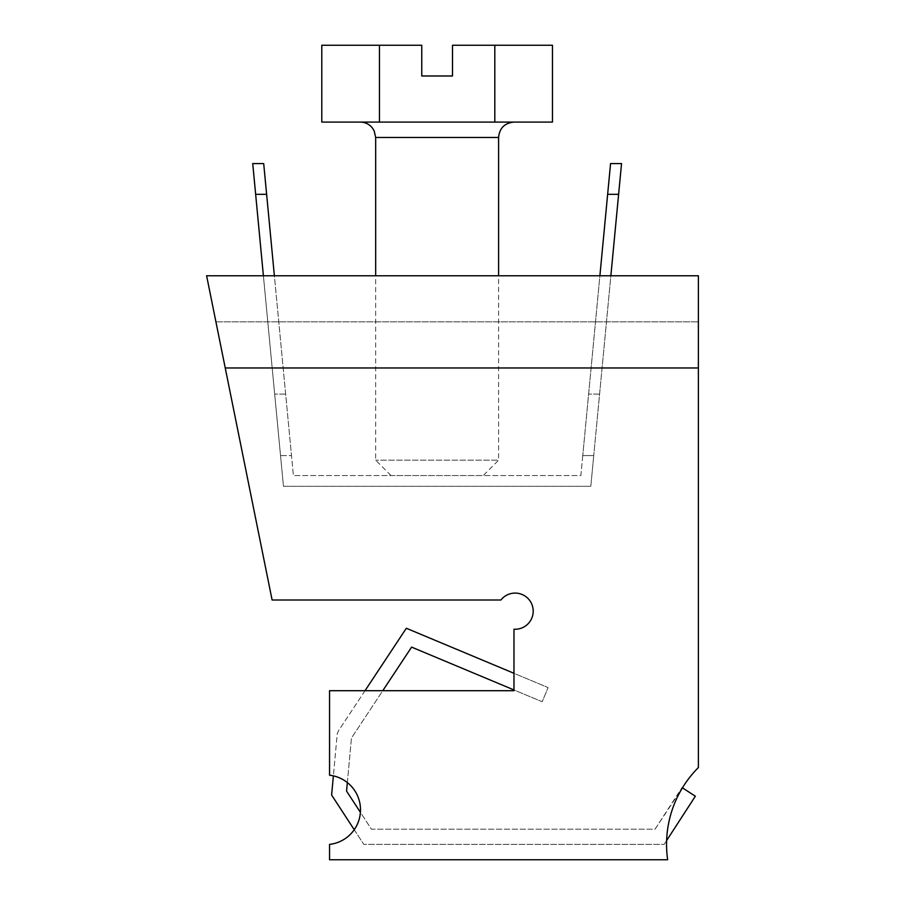 <?xml version="1.0" encoding="UTF-8"?>
<svg xmlns="http://www.w3.org/2000/svg" width="905" height="905" viewBox="0 0 905 905"><rect width="100%" height="100%" fill="white"/><g stroke="black" fill="none" stroke-linecap="round" stroke-linejoin="round"><path stroke-width="0.68" stroke-dasharray="4.53 3.39" d="M354.24 829.727L363.799 844.388L664.146 844.388L666.623 840.553A108.668 108.668 0 0 0 667.652 859.75A108.668 108.668 0 0 1 666.623 840.553L695.357 796.219L682.019 787.565L655.039 829.195L371.401 829.195L360.416 812.339A34.797 34.797 0 0 0 347.35 782.565L351.457 738.016L382.77 690.707L513.972 690.707L513.972 689.949L542.174 701.748L548.102 687.585L513.972 673.297L513.972 629.224L513.972 689.949L542.174 701.748L548.102 687.585L406.334 628.262L338.504 730.788L337.237 733.774L333.379 775.868A34.797 34.797 0 0 0 329.556 775.223A34.797 34.797 0 0 1 333.379 775.868L331.615 795.009L354.24 829.727A34.797 34.797 0 0 1 329.556 844.388L329.556 859.75L667.652 859.75L329.556 859.75L329.556 844.388A34.797 34.797 0 0 0 354.24 829.727L363.799 844.388L664.146 844.388L666.623 840.553A108.668 108.668 0 0 1 698.389 767.542L698.389 367.973L698.389 767.542A108.668 108.668 0 0 0 682.427 787.836L655.039 829.195L371.401 829.195L346.57 791.106L347.35 782.565A34.797 34.797 0 0 1 354.24 829.727A34.797 34.797 0 0 0 360.416 812.339M206.612 275.765L272.111 600.004L500.895 600.004A18.089 18.089 0 0 1 531.631 603.793A18.089 18.089 0 0 1 513.972 629.224A18.089 18.089 0 0 0 531.631 603.793A18.089 18.089 0 0 0 500.895 600.004L272.111 600.004L225.243 367.973L272.111 600.004L500.895 600.004A18.089 18.089 0 0 1 531.631 603.793A18.089 18.089 0 0 1 513.972 629.224L513.972 690.707L329.556 690.707L329.556 775.223L329.556 690.707L365.02 690.707L329.556 690.707L329.556 775.223A34.797 34.797 0 0 1 329.556 844.388L329.556 859.75L667.652 859.75A108.668 108.668 0 0 1 698.389 767.542L698.389 275.765M347.35 782.565L351.457 738.016L382.77 690.707L365.02 690.707L338.504 730.788L337.237 733.774L333.379 775.868A34.797 34.797 0 0 1 347.35 782.565A34.797 34.797 0 0 0 333.379 775.868M215.922 321.875L698.389 321.875L215.922 321.875M263.4 275.765L274.373 275.765L291.501 455.577L266.624 194.315L255.651 194.315L274.668 394.105L263.4 275.765M391.028 475.555L375.666 460.181L375.666 275.765L498.598 275.765L498.598 460.181L375.666 460.181L498.598 460.181L483.236 475.555L391.028 475.555L483.236 475.555M607.64 194.315L582.763 455.577L599.891 275.765L610.864 275.765L593.737 455.577L618.613 194.315L607.64 194.315L610.57 163.579M682.427 787.836A108.668 108.668 0 0 0 666.623 840.553M513.972 673.297L513.972 689.949L411.605 647.12L382.77 690.707L365.02 690.707M552.48 45.25L452.5 45.25L452.5 75.986L421.764 75.986L421.764 45.25L321.784 45.25M513.972 122.085L360.292 122.085L513.972 122.085M552.48 122.085L321.784 122.085M494.809 122.085L494.809 45.25M379.455 122.085L379.455 45.25M280.527 455.577L283.457 486.313L590.807 486.313L593.737 455.577L590.807 486.313L283.457 486.313L274.668 394.105L280.527 455.577L291.501 455.577L293.401 475.555L291.501 455.577L280.527 455.577M582.763 455.577L580.863 475.555L293.401 475.555L580.863 475.555L582.763 455.577L593.737 455.577L582.763 455.577M263.694 163.579L266.624 194.315M599.596 394.105L588.612 394.105L599.596 394.105M285.652 394.105L274.668 394.105L285.652 394.105M225.243 367.973L698.389 367.973M375.666 137.458L498.598 137.458"/><path stroke-width="1.36" d="M513.972 689.949L513.972 690.707L382.77 690.707L411.605 647.12L513.972 689.949M329.556 859.75L667.652 859.75A108.668 108.668 0 0 1 698.389 767.542L698.389 275.765L206.612 275.765L272.111 600.004L500.895 600.004A18.089 18.089 0 0 1 531.631 603.793A18.089 18.089 0 0 1 513.972 629.224L513.972 690.707L329.556 690.707L329.556 775.223A34.797 34.797 0 0 1 329.556 844.388L329.556 859.75M225.243 367.973L215.922 321.875L225.243 367.973L698.389 367.973M206.612 275.765L263.4 275.765L252.721 163.579L255.651 194.315L266.624 194.315L274.373 275.765L375.666 275.765L375.666 137.458L374.195 130.92L372.362 127.944C369.229 124.143 365.213 122.198 360.292 122.085M513.972 122.085C504.639 123.001 499.515 128.125 498.598 137.458L498.598 275.765L599.891 275.765L610.57 163.579L621.543 163.579L610.864 275.765L698.389 275.765M666.623 840.553L695.357 796.219L682.427 787.836M513.972 673.297L406.334 628.262L365.02 690.707M360.416 812.339L346.57 791.106L347.35 782.565M333.379 775.868L331.615 795.009L354.24 829.727M379.455 45.25L321.784 45.25L321.784 122.085L379.455 122.085L379.455 45.25L421.764 45.25L421.764 75.986L452.5 75.986L452.5 45.25L552.48 45.25L552.48 122.085L494.809 122.085L494.809 45.25M379.455 122.085L494.809 122.085M607.64 194.315L618.613 194.315L621.543 163.579M266.624 194.315L263.694 163.579L252.721 163.579M498.598 137.458L375.666 137.458"/></g></svg>
